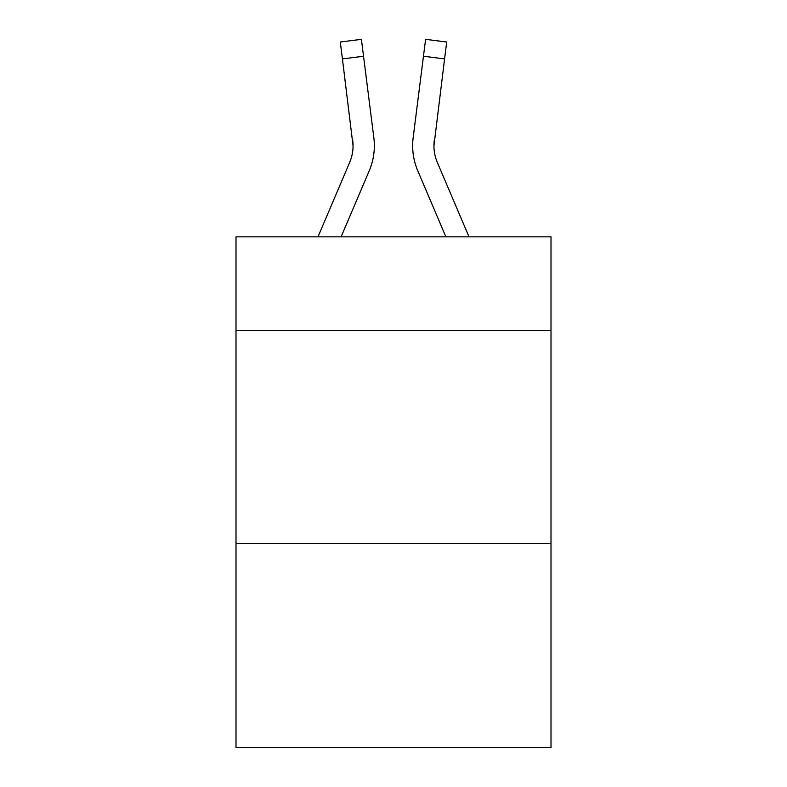 <?xml version="1.0" encoding="UTF-8"?>
<svg xmlns="http://www.w3.org/2000/svg" width="787" height="787" viewBox="0 0 787 787"><rect width="100%" height="100%" fill="white"/><g stroke="black" fill="none" stroke-linecap="round" stroke-linejoin="round"><path stroke-width="1.18" d="M550.998 330.501L550.998 236.857L236.002 236.857L236.002 330.501L550.998 330.501L550.998 747.65L236.002 747.65L236.002 330.501M550.998 543.335L236.002 543.335M369.241 170.779L341.105 236.857L369.241 170.779A63.845 63.845 -21.8 0 0 373.845 137.764L363.545 56.241L342.424 58.907L340.289 42.016L361.41 39.35L363.545 56.241M317.978 236.857L349.664 162.437A42.567 42.567 -26.5 0 0 353.058 145.841L342.424 58.907M374.268 148.861L374.346 146.264M373.52 135.207L373.845 137.764L373.52 135.207M469.022 236.857L437.336 162.437A42.567 42.567 26.5 0 1 433.942 145.841L444.576 58.907L423.455 56.241L425.59 39.35L446.711 42.016L444.576 58.907M417.759 170.779L445.895 236.857L417.759 170.779A63.845 63.845 21.8 0 1 413.155 137.764L423.455 56.241M349.664 162.437A42.567 42.567 -21.8 0 0 353.058 145.851A42.567 42.567 -21.8 0 1 349.664 162.437A42.567 42.567 -21.8 0 0 353.058 145.851A42.567 42.567 -21.8 0 1 349.664 162.437A42.567 42.567 -21.8 0 0 353.058 145.851A42.567 42.567 -21.8 0 1 349.664 162.437A42.567 42.567 -21.8 0 0 353.058 145.851A42.567 42.567 -21.8 0 1 349.664 162.437A42.567 42.567 -21.8 0 0 353.058 145.851A42.567 42.567 -21.8 0 1 349.664 162.437A42.567 42.567 -21.8 0 0 353.058 145.851A42.567 42.567 -21.8 0 1 349.664 162.437A42.567 42.567 -21.8 0 0 353.058 145.851A42.567 42.567 -21.8 0 1 349.664 162.437A42.567 42.567 -21.8 0 0 353.058 145.851A42.567 42.567 -21.8 0 1 349.664 162.437A42.567 42.567 -21.8 0 0 353.058 145.851A42.567 42.567 -21.8 0 1 349.664 162.437A42.567 42.567 -21.8 0 0 353.058 145.851A42.567 42.567 -21.8 0 1 349.664 162.437A42.567 42.567 -21.8 0 0 353.058 145.851A42.567 42.567 -21.8 0 1 349.664 162.437A42.567 42.567 -21.8 0 0 353.058 145.851A42.567 42.567 -21.8 0 1 349.664 162.437A42.567 42.567 -21.8 0 0 353.058 145.851A42.567 42.567 -21.8 0 1 349.664 162.437A42.567 42.567 -21.8 0 0 353.058 145.851A42.567 42.567 -21.8 0 1 349.664 162.437A42.567 42.567 -21.8 0 0 353.058 145.851A42.567 42.567 -21.8 0 1 349.664 162.437A42.567 42.567 -21.8 0 0 353.058 145.851A42.567 42.567 -21.8 0 1 349.664 162.437A42.567 42.567 -21.8 0 0 353.058 145.851A42.567 42.567 -21.8 0 1 349.664 162.437A42.567 42.567 -21.8 0 0 353.058 145.851A42.567 42.567 -21.8 0 1 349.664 162.437A42.567 42.567 -21.8 0 0 353.058 145.851A42.567 42.567 -21.8 0 1 349.664 162.437A42.567 42.567 -21.8 0 0 353.058 145.851A42.567 42.567 -21.8 0 1 349.664 162.437A42.567 42.567 -21.8 0 0 353.058 145.851A42.567 42.567 -21.8 0 1 349.664 162.437A42.567 42.567 -21.8 0 0 353.058 145.851A42.567 42.567 -21.8 0 1 349.664 162.437A42.567 42.567 -21.8 0 0 353.058 145.851A42.567 42.567 -21.8 0 1 349.664 162.437A42.567 42.567 -21.8 0 0 352.724 140.43L353.058 145.841M437.336 162.437A42.567 42.567 21.8 0 1 433.942 145.841A42.567 42.567 21.8 0 0 437.336 162.437A42.567 42.567 21.8 0 1 433.942 145.841A42.567 42.567 21.8 0 0 437.336 162.437A42.567 42.567 21.8 0 1 433.942 145.841A42.567 42.567 21.8 0 0 437.336 162.437A42.567 42.567 21.8 0 1 433.942 145.841A42.567 42.567 21.8 0 0 437.336 162.437A42.567 42.567 21.8 0 1 433.942 145.841A42.567 42.567 21.8 0 0 437.336 162.437A42.567 42.567 21.8 0 1 433.942 145.841A42.567 42.567 21.8 0 0 437.336 162.437A42.567 42.567 21.8 0 1 433.942 145.841A42.567 42.567 21.8 0 0 437.336 162.437A42.567 42.567 21.8 0 1 433.942 145.841A42.567 42.567 21.8 0 0 437.336 162.437A42.567 42.567 21.8 0 1 433.942 145.841A42.567 42.567 21.8 0 0 437.336 162.437A42.567 42.567 21.8 0 1 433.942 145.841A42.567 42.567 21.8 0 0 437.336 162.437A42.567 42.567 21.8 0 1 433.942 145.841A42.567 42.567 21.8 0 0 437.336 162.437A42.567 42.567 21.8 0 1 433.942 145.841A42.567 42.567 21.8 0 0 437.336 162.437A42.567 42.567 21.8 0 1 433.942 145.841A42.567 42.567 21.8 0 0 437.336 162.437A42.567 42.567 21.8 0 1 433.942 145.841A42.567 42.567 21.8 0 0 437.336 162.437A42.567 42.567 21.8 0 1 433.942 145.841A42.567 42.567 21.8 0 0 437.336 162.437A42.567 42.567 21.8 0 1 433.942 145.841A42.567 42.567 21.8 0 0 437.336 162.437A42.567 42.567 21.8 0 1 433.942 145.841A42.567 42.567 21.8 0 0 437.336 162.437A42.567 42.567 21.8 0 1 433.942 145.841A42.567 42.567 21.8 0 0 437.336 162.437A42.567 42.567 21.8 0 1 433.942 145.841A42.567 42.567 21.8 0 0 437.336 162.437A42.567 42.567 21.8 0 1 433.942 145.841A42.567 42.567 21.8 0 0 437.336 162.437A42.567 42.567 21.8 0 1 433.942 145.841A42.567 42.567 21.8 0 0 437.336 162.437A42.567 42.567 21.8 0 1 433.942 145.841A42.567 42.567 21.8 0 0 437.336 162.437A42.567 42.567 21.8 0 1 433.942 145.841L434.276 140.43A42.567 42.567 21.8 0 0 437.336 162.437A42.567 42.567 21.8 0 1 433.942 145.841L434.276 140.43M374.346 145.733L374.268 148.881L374.346 145.733M412.732 148.881L412.654 145.733M340.289 42.016L361.41 39.35M425.59 39.35L446.711 42.016"/></g></svg>
